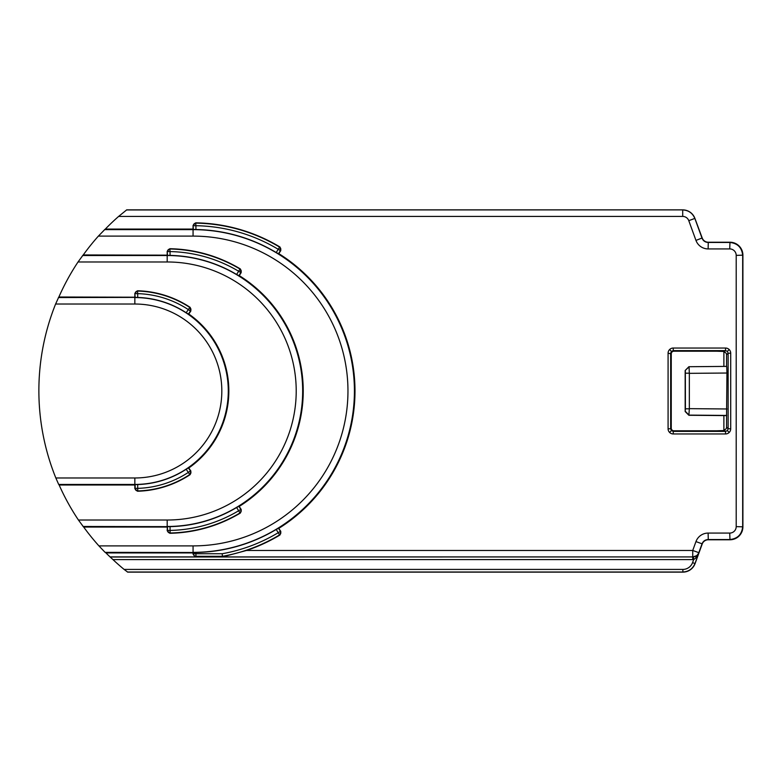 <?xml version="1.0" encoding="UTF-8"?>
<svg xmlns="http://www.w3.org/2000/svg" width="782" height="782" viewBox="0 0 782 782"><rect width="100%" height="100%" fill="white"/><g stroke="black" fill="none" stroke-linecap="round" stroke-linejoin="round"><path stroke-width="1.17" d="M723.888 352.183L723.585 351.441L717.123 351.216L673.84 351.216L673.253 350.629L671.425 351.382L669.597 349.554A5.171 5.171 0 0 1 673.253 348.039L673.253 350.629L725.54 350.629L727.368 351.382L728.13 353.21L730.711 353.21A5.171 5.171 0 0 0 725.54 348.039L725.54 350.629L723.888 352.183L723.888 366.416L726.566 366.396L726.566 354.774A2.59 2.59 135 0 0 723.976 352.183M726.566 354.774L728.13 353.21L728.13 428.79L727.368 430.618L725.54 431.371L725.54 433.961A5.171 5.171 0 0 0 730.711 428.79L728.13 428.79L726.566 427.226L726.566 415.604L688.883 415.281L685.169 411.528L685.169 370.473L689.05 366.885L689.333 373.346L726.947 373.024L726.566 415.604M671.425 351.382L670.663 353.21L670.663 428.79L668.082 428.79A5.171 5.171 0 0 0 673.253 433.961L673.253 431.371L671.425 430.618L669.597 432.446M673.84 351.216A2.59 2.59 -135 0 0 671.259 353.806L671.259 428.194L670.663 428.79L671.425 430.618M239.077 506.257L241.218 509.473L240.357 513.06A142.314 142.314 0 0 1 169.821 533.285L167.192 530.704L167.299 526.843M188.55 314.1L188.765 314.002A93.996 93.996 0 0 1 188.765 467.998L190.857 470.989L190.163 474.625A100.262 100.262 0 0 1 137.495 491.233L134.846 488.642L134.846 484.996L59.139 484.996A232.577 232.577 0 0 0 78.435 520.02L83.459 526.843L170.046 526.638A135.638 135.638 0 0 0 236.623 507.518L238.999 506.306A135.843 135.843 0 0 0 238.999 275.694L236.623 274.482A135.638 135.638 0 0 0 167.192 255.362L83.019 255.157L78.034 261.98A232.577 232.577 0 0 0 58.875 297.004L134.954 297.209M279.956 246.995L279.565 247.092A2.59 2.581 76.5 0 1 280.425 250.67L279.956 246.995A168.189 168.189 0 0 0 195.686 222.841L195.93 225.705A165.325 165.325 0 0 1 278.236 249.302L279.565 247.092A167.905 167.905 0 0 0 195.969 223.124A2.59 2.581 -44.5 0 0 193.34 225.705L195.93 225.705L195.93 229.488L105.023 229.282L98.385 236.105A232.283 232.283 0 0 0 83.254 254.952L167.299 255.157M134.846 484.996L134.993 484.439M693.409 556.98L693.683 559.541L695.423 558.348L698.815 553.011L696.83 555.621L692.735 557.009L692.735 559.599A9.071 9.052 90.5 0 0 693.683 559.541L692.569 562.61A10.352 10.352 55 0 1 682.842 569.423L124.113 569.423L127.701 572.121L682.921 572.121A12.942 12.942 55 0 0 695.071 563.607L702.197 544.037A6.471 6.471 -125 0 1 708.277 539.776L729.968 539.776A12.942 12.942 45 0 0 742.9 526.843L742.9 255.157A12.942 12.942 -45 0 0 729.968 242.225L708.277 242.225A6.471 6.471 125 0 1 702.197 237.963L694.905 218.393A12.942 12.942 -55 0 0 682.754 209.879L126.694 209.879L118.629 216.419A231.99 231.99 0 0 0 105.316 229.077L193.066 229.077L193.066 225.421L195.686 222.841M239.282 506.374A136.048 136.048 0 0 0 239.282 275.626L239.077 275.743M280.806 250.582L278.666 253.798M193.066 552.923L105.902 552.923L110.027 556.892L195.353 556.892L193.037 554.047L193.174 552.718M278.666 528.202L280.806 531.418L279.956 535.005A168.189 168.189 0 0 1 246.535 550.46L222.479 556.921L692.735 556.921L692.735 550.46L698.815 552.669L702.041 543.803L695.96 541.594L692.735 550.46L246.535 550.46M671.259 428.194A2.59 2.59 135 0 0 673.84 430.784L673.253 431.371L725.54 431.371L723.888 429.817L723.888 415.584M723.976 429.817A2.59 2.59 45 0 0 726.566 427.226M726.566 366.396L688.883 366.719L685.169 370.473M110.027 556.892L112.97 559.599A231.804 231.804 0 0 0 124.113 569.423M136.273 484.576A93.596 93.596 0 0 0 186.155 469.268L188.482 467.949A93.791 93.791 0 0 0 188.482 314.051L186.155 312.732A93.596 93.596 0 0 0 134.846 297.404L58.709 297.209L55.61 304.022A232.87 232.87 0 0 0 55.845 477.978L58.689 484.439L134.846 484.439L134.846 477.978L55.845 477.978M135.051 484.439L136.439 484.605M58.689 484.439L135.051 484.791M685.335 370.639L685.413 408.82L689.333 408.82L688.883 415.281M702.197 544.037L702.041 543.803C703.184 541.124 705.208 539.707 708.121 539.551L729.733 539.551C737.582 538.769 741.893 534.458 742.675 526.618L742.675 255.382C741.893 247.542 737.582 243.231 729.733 242.449L708.121 242.449C705.208 242.293 703.184 240.876 702.041 238.197L694.856 218.461C692.578 213.095 688.531 210.25 682.706 209.947L682.706 216.419A6.471 6.471 -55 0 1 688.786 220.671L695.96 240.406A12.942 12.942 125 0 0 708.121 248.92L729.733 248.92A6.471 6.471 -45 0 1 736.204 255.382L736.204 526.618A6.471 6.471 45 0 1 729.733 533.08L708.121 533.08A12.942 12.942 -125 0 0 695.96 541.594M240.357 268.94L239.966 269.028A2.59 2.581 76.4 0 1 240.836 272.615L240.357 268.94A142.314 142.314 0 0 0 169.821 248.715L170.056 251.579A139.45 139.45 0 0 1 238.647 271.246L239.966 269.028A142.031 142.031 0 0 0 170.105 248.999A2.59 2.581 -44.4 0 0 167.465 251.579L170.056 251.579L170.056 255.362M723.888 429.817L723.585 430.559L717.123 430.784L673.84 430.784M190.163 307.375L189.762 307.443A2.59 2.581 79.2 0 1 190.466 311.089L190.163 307.375A100.262 100.262 0 0 0 137.495 290.767L137.71 293.641A97.398 97.398 0 0 1 188.345 309.604L189.762 307.443A99.988 99.988 0 0 0 137.788 291.06A2.59 2.581 -44.2 0 0 135.13 293.641L137.71 293.641L137.71 297.404M689.333 408.82L689.333 373.346M708.277 539.776L708.121 533.08M708.277 242.225L708.121 248.92M167.192 527.048L83.684 527.048A232.283 232.283 0 0 0 98.923 545.895L105.091 552.356L193.066 552.512A161.512 161.512 0 0 0 276.212 529.463L278.588 528.251A161.718 161.718 0 0 0 278.588 253.749L276.212 252.537A161.512 161.512 0 0 0 193.066 229.488L195.93 229.488M195.353 556.892L195.93 556.315L222.43 556.315L222.196 553.734L195.93 553.734L195.93 552.512L105.091 552.356M702.197 237.963L695.96 240.406M726.732 366.562L726.947 373.024M137.495 290.767L134.846 293.358L134.846 297.004M188.765 314.002L190.857 311.011M195.93 552.512L193.066 552.512M127.378 572.004L682.842 572.004C688.668 571.701 692.715 568.866 694.993 563.499L698.756 553.167M278.871 253.681A161.923 161.923 0 0 1 278.871 528.319M685.413 408.82L685.169 411.528M83.048 526.482L170.046 526.638L170.105 533.001A2.59 2.581 -135.6 0 1 167.465 530.421L167.192 530.704M669.597 349.554A5.171 5.171 0 0 0 668.082 353.21L671.259 353.806M688.883 366.719L723.888 366.416M186.155 312.732L188.345 309.604L190.466 311.089L188.374 314.071M167.192 254.952L167.192 251.296L169.821 248.715M236.623 274.482L238.647 271.246L240.836 272.615L238.901 275.714M239.282 275.626L241.218 272.527M276.212 252.537L278.236 249.302L280.425 250.67L278.48 253.779M193.34 552.639L193.34 553.734L195.93 553.734L195.93 556.315A2.59 2.581 -135 0 1 193.34 553.734L193.037 554.047M280.806 531.418L280.425 531.33A2.59 2.581 103.5 0 1 279.565 534.908L278.236 532.698A165.325 165.325 0 0 1 222.196 553.734M222.479 556.921L222.43 556.315A167.905 167.905 0 0 0 279.565 534.908L279.956 535.005M278.48 528.221L280.425 531.33L278.236 532.698L276.212 529.463M169.821 533.285L170.105 533.001A142.031 142.031 0 0 0 239.966 512.972L238.647 510.754A139.45 139.45 0 0 1 170.056 530.421L167.465 530.421L167.465 526.765M241.218 509.473L240.836 509.385A2.59 2.581 103.6 0 1 239.966 512.972L240.357 513.06M238.901 506.286L240.836 509.385L238.647 510.754L236.623 507.518M137.495 491.233L137.788 490.94A2.59 2.581 -135.8 0 1 135.13 488.359L134.846 488.642M190.857 470.989L190.466 470.911A2.59 2.581 100.8 0 1 189.762 474.557L188.345 472.396A97.398 97.398 0 0 1 137.71 488.359L137.788 490.94A99.988 99.988 0 0 0 189.762 474.557L190.163 474.625M188.374 467.929L190.466 470.911L188.345 472.396L186.155 469.268M685.335 411.361L689.05 415.115L726.732 415.438M727.368 351.382L729.195 349.554M727.368 430.618L729.195 432.446M673.253 348.039L725.54 348.039M742.9 526.843L736.204 526.618M736.204 255.382L742.9 255.157M695.071 563.607L692.569 562.61M110.203 557.009L692.735 556.921A6.471 6.461 0.5 0 0 698.815 552.669L698.815 553.011M729.968 242.225L729.733 248.92M112.97 559.599L692.735 559.599M688.786 220.671L694.905 218.393M682.754 209.879L126.498 209.947M729.733 533.08L729.968 539.776M726.947 408.976L689.333 408.654M78.034 261.98L167.192 261.98A129.02 129.02 0 0 1 296.212 391A129.02 129.02 0 0 1 167.192 520.02L167.192 526.482A135.482 135.482 0 0 0 302.673 391A135.482 135.482 0 0 0 167.192 255.518L82.618 255.518M167.192 261.98L167.192 255.362M55.61 304.022L134.846 304.022A86.978 86.978 0 0 1 221.824 391A86.978 86.978 0 0 1 134.846 477.978M167.192 520.02L78.435 520.02M118.629 216.419L682.706 216.419M104.514 229.644L193.066 229.644L193.066 236.105A154.895 154.895 0 0 1 347.961 391A154.895 154.895 0 0 1 193.066 545.895L193.066 552.356A161.356 161.356 0 0 0 354.422 391A161.356 161.356 0 0 0 193.066 229.644L193.066 229.488M682.921 572.121L682.842 569.423M730.711 353.21L730.711 428.79M725.54 433.961L673.253 433.961M668.082 353.21L668.082 428.79M134.846 484.596L134.846 484.439A93.439 93.439 0 0 0 228.285 391A93.439 93.439 0 0 0 134.846 297.561L134.846 304.022M58.425 297.561L134.846 297.404M685.413 373.18L689.333 373.18M193.066 545.895L98.923 545.895M134.846 293.358L135.13 297.277M167.192 251.296L167.465 255.235M193.066 225.421L193.34 229.361M137.71 484.596L137.71 488.359L135.13 488.359L135.13 484.723M98.385 236.105L193.066 236.105"/></g></svg>
